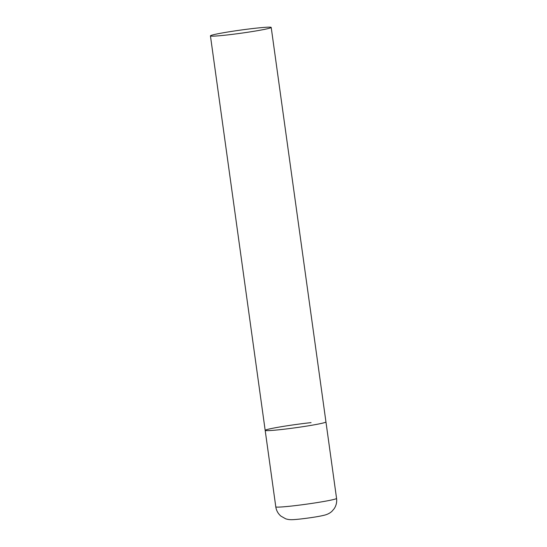 <?xml version="1.0" encoding="UTF-8"?>
<svg xmlns="http://www.w3.org/2000/svg" width="547" height="547" viewBox="0 0 547 547"><rect width="100%" height="100%" fill="white"/><g stroke="black" fill="none" stroke-linecap="round" stroke-linejoin="round"><path stroke-width="0.82" d="M271.209 27.439A30.68 1.579 -7.9 0 0 248.755 29.018A30.68 1.579 -7.9 0 0 214.684 34.454A30.68 1.579 -7.9 0 0 210.438 35.87A30.68 1.579 -7.9 0 0 232.892 34.29A30.68 1.579 -7.9 0 0 266.963 28.847A30.68 1.579 -7.9 0 0 271.209 27.439L336.562 498.406A30.68 1.579 172.1 0 1 321.308 501.907A30.68 1.579 172.1 0 1 290.676 506.139A30.68 1.579 172.1 0 1 275.791 506.837L265.179 430.366A30.68 1.579 -7.9 0 0 287.633 428.786A30.68 1.579 -7.9 0 0 321.704 423.344A30.68 1.579 -7.9 0 0 325.95 421.935A30.68 1.579 172.1 0 1 310.703 425.436A30.68 1.579 172.1 0 1 280.064 429.668A30.68 1.579 172.1 0 1 265.179 430.366A30.68 1.579 172.1 0 1 280.433 426.865A30.68 1.579 172.1 0 1 311.065 422.633M336.562 498.406C337.034 502.139 336.234 505.572 334.169 508.71L331.967 511.281C330.299 512.84 328.234 514.009 325.759 514.802C320.467 516.416 308.303 518.132 299.688 519.089C291.312 519.937 289.445 519.93 285.698 518.816L280.905 516.108C278.061 513.654 276.351 510.563 275.791 506.837M265.179 430.366L210.438 35.87"/></g></svg>
